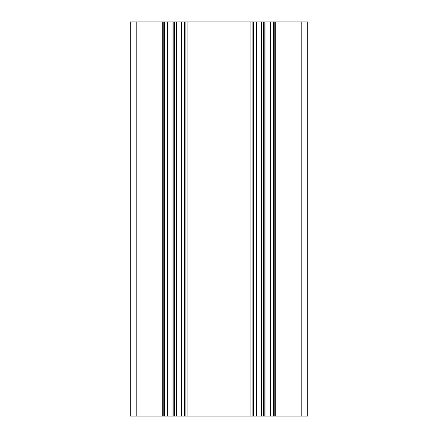 <?xml version="1.0" encoding="UTF-8"?>
<svg xmlns="http://www.w3.org/2000/svg" width="438" height="438" viewBox="0 0 438 438"><rect width="100%" height="100%" fill="white"/><g stroke="black" fill="none" stroke-linecap="round" stroke-linejoin="round"><path stroke-width="0.66" d="M263.545 416.1L263.15 416.1L263.15 21.9L263.545 21.9L263.545 416.1L307.695 416.1L307.695 21.9L307.695 416.1M270.345 416.1L270.345 21.9L263.545 21.9M174.85 416.1L174.455 416.1L174.455 21.9L174.85 21.9L174.85 416.1L263.15 416.1M263.15 21.9L256.35 21.9L256.35 416.1M181.65 416.1L181.65 21.9L174.85 21.9M130.305 416.1L130.305 21.9L130.305 416.1L174.455 416.1M174.455 21.9L167.655 21.9L167.655 416.1M130.305 21.9L164.206 21.9L164.206 416.1M167.655 21.9L164.797 21.9L164.797 416.1L164.797 21.9L164.206 21.9M181.65 21.9L186.084 21.9L186.084 416.1M256.35 21.9L186.084 21.9M270.345 21.9L273.202 21.9L273.202 416.1L273.202 21.9L273.202 416.1L273.202 21.9L274.779 21.9L274.779 416.1L274.779 21.9L307.695 21.9M184.507 416.1L184.507 21.9M253.493 21.9L253.493 416.1L253.493 21.9M251.916 416.1L251.916 21.9M163.221 416.1L163.221 21.9M264.809 21.9L264.809 416.1M261.65 416.1L261.65 21.9M176.114 21.9L176.114 416.1M172.955 416.1L172.955 21.9M301.782 21.9L301.782 416.1M275.765 21.9L275.765 416.1M265.045 21.9L265.045 416.1M250.93 416.1L250.93 21.9M187.07 21.9L187.07 416.1M176.35 21.9L176.35 416.1M162.235 416.1L162.235 21.9M136.218 21.9L136.218 416.1M273.794 416.1L273.794 21.9M261.886 416.1L261.886 21.9M252.901 21.9L252.901 416.1M185.099 416.1L185.099 21.9M173.191 416.1L173.191 21.9"/></g></svg>
